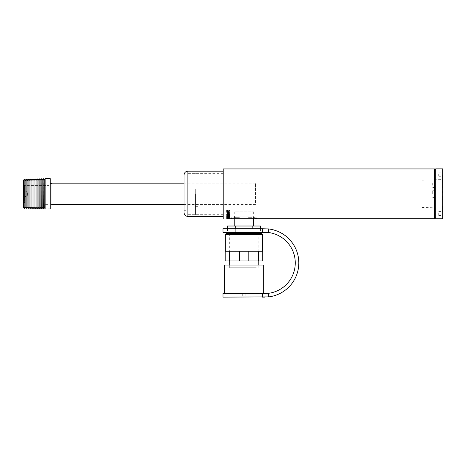 <?xml version="1.0" encoding="UTF-8"?>
<svg xmlns="http://www.w3.org/2000/svg" width="466" height="466" viewBox="0 0 466 466"><rect width="100%" height="100%" fill="white"/><g stroke="black" fill="none" stroke-linecap="round" stroke-linejoin="round"><path stroke-width="0.35" stroke-dasharray="2.33 1.75" d="M434.434 168.942L434.434 218.682M223.22 193.815L223.22 168.942L223.22 193.815M434.434 193.815L434.434 190.25L434.434 193.815M434.434 185.264L434.434 182.981L434.434 185.264M432.722 185.264L432.722 182.981L432.722 185.264M432.722 193.815L432.722 190.25L432.722 193.815M227.047 218.682L229.249 218.682M227.041 218.484L228.224 218.472L227.041 218.682M227.041 218.368L228.224 218.292M228.282 217.133L228.812 216.929L229.324 217.342L228.282 217.342L228.282 216.946L228.812 216.929M226.779 214.418L229.662 214.576L227.198 213.946L229.662 213.271L226.779 213.271L229.161 213.451L226.779 214.034L229.295 214.418L226.779 214.418M227.979 212.339L229.365 212.607L227.979 212.869L227.979 212.193L229.365 212.455L227.979 212.869M227.979 212.193L227.979 212.717M226.779 212.939L229.662 212.362L226.779 211.745L227.641 212.123L227.641 212.781L226.779 212.939M226.779 211.436L228.288 211.034L229.662 211.616L228.567 210.912L229.662 210.172L228.282 210.789L226.779 210.119L228.002 210.912L226.779 211.436M227.041 218.595L229.4 218.595L227.041 218.595M197.963 193.815L197.963 180.989L197.963 193.815M195.143 193.815L195.143 213.911L195.143 193.815M195.475 193.815L195.475 214.488L195.475 193.815M226.779 216.358L229.662 216.236L227.367 216.824L229.662 216.929L226.779 216.929L229.074 216.358L226.779 216.358M195.283 189.732L195.283 197.899L195.283 189.732M195.283 189.417L195.283 203.17L195.283 189.417M51.976 204.458L51.976 183.167M255.496 203.054L255.496 183.167L255.496 203.054M50.264 185.113L50.264 203.84L50.264 185.113M23.9 200.496L23.9 186.12L23.9 200.496M24.104 200.799L24.104 185.765L24.104 200.799M23.9 196.908L23.9 190.25L23.9 196.908M27.372 195.167L27.372 192.254L27.372 195.167M24.133 200.753L24.133 185.823L24.133 200.753M24.611 201.469L24.611 184.99L24.611 201.469M442.7 181.088L442.56 182.689L442.7 181.088M442.56 178.822L442.56 181.886L442.56 178.822M442.56 179.398L442.7 193.815L442.7 168.873M442.56 178.426L442.56 180.761L442.56 178.426M442.7 178.28L442.7 180.761L442.56 178.268M442.56 179.713L442.56 178.589L442.56 179.713M442.7 206.531L442.7 207.073M442.56 206.683L442.7 211.675L442.7 204.324M442.7 198.504L442.7 199.634M442.56 199.634L442.56 198.504M442.7 197.473L442.7 196.023L442.7 197.473M442.56 196.017L442.56 197.864L442.7 196.017M435.716 168.873L435.716 218.758M442.7 218.758L442.7 179.398M421.893 193.815L421.893 180.191L421.893 193.815M438.71 174.202L438.71 176.253L438.71 174.202M442.7 174.202L442.7 176.253L442.7 174.202M438.71 213.422L438.71 215.478L438.71 213.422M442.7 213.422L442.7 215.478L442.7 213.422M442.56 191.689L442.56 192.557L442.56 191.689M442.56 191.13L442.7 192.557L442.56 191.13M442.56 208.285L442.56 205.628L442.7 208.285M442.56 209.467L442.56 205.896L442.7 209.461M442.7 178.461L442.7 176.119L442.56 178.449M442.7 211.605L442.7 209.531L442.7 211.605M442.7 193.908L442.7 192.901L442.7 193.908M442.7 186.796L442.7 188.427L442.7 186.796M442.7 176.585L442.7 177.849L442.7 176.585M442.56 175.455L442.56 176.964L442.56 175.455M442.56 176.981L442.56 177.849L442.56 176.981M442.7 207.213L442.7 205.896L442.56 207.213M442.7 207.003L442.7 208.325L442.7 207.003M442.56 210.189L442.56 211.978L442.56 210.189M442.56 212.269L442.56 209.531L442.56 212.269M442.7 209.956L442.7 211.978L442.56 209.956M442.7 189.551L442.7 189.93L442.7 189.551M442.56 187.501L442.56 186.517L442.56 187.501M442.56 188.113L442.56 187.524L442.56 188.113M50.264 178.676L50.264 193.815C50.264 206.024 50.264 206.024 50.264 193.815C50.264 181.606 50.264 181.606 50.264 193.815L50.264 208.949M24.011 193.815L24.011 185.573L24.011 193.815M48.883 193.815L48.883 185.573L48.883 193.815M23.3 193.815L23.3 202.768L23.3 193.815M23.3 207.69L23.3 179.934M23.801 206.822L23.801 180.808M24.838 208.617L24.838 179.014M25.846 206.875L25.846 180.756M26.882 208.669L26.882 178.961M27.884 206.927L27.884 180.703M28.921 208.721L28.921 178.909M29.929 206.98L29.929 180.651M30.966 208.774L30.966 178.857M31.968 207.032L31.968 180.598M33.004 208.826L33.004 178.804M34.012 207.085L34.012 180.546M35.049 208.879L35.049 178.752M36.051 207.137L36.051 180.493M37.088 208.931L37.088 178.699M38.096 207.189L38.096 180.441M39.115 208.949L39.115 178.676M39.15 178.676L39.15 208.949M40.134 207.242L40.134 180.389M41.124 208.949L41.124 178.676M41.224 178.676L41.224 208.949M42.179 207.294L42.179 180.336M43.134 208.949L43.134 178.676M43.291 178.676L43.291 208.949M44.223 207.347L44.223 180.284M45.15 208.919C48.581 208.896 48.581 208.896 45.15 208.919C44.748 208.267 44.748 208.267 45.15 208.919L45.15 178.676M47.998 204.644L44.835 204.644L47.998 204.644L47.998 208.949M261.682 233.565L226.196 233.565M236.67 233.565L257.832 233.565L236.67 233.565M262.702 260.925L248.209 260.925L248.209 251.238L239.675 251.238L239.675 260.925L229.447 260.925L229.447 251.238L225.183 251.238L225.183 260.925L229.447 260.925M248.209 260.925L239.675 260.925M239.675 251.238L229.447 251.238M229.691 233.565L229.691 260.925L258.193 260.925L258.193 233.565L229.691 233.565L258.193 233.565M262.702 251.238L258.432 251.238L258.432 260.925L251.995 260.925M258.432 251.238L248.209 251.238M234.643 251.238L262.539 251.238L234.643 251.238M225.34 234.415L262.539 234.415M256.283 267.769L229.691 267.769L256.283 267.769M260.401 226.01L227.478 226.01M235.709 226.01L235.709 233.565L227.478 233.565L252.17 233.565L235.709 233.565M227.478 228.719L227.478 232.278M252.17 226.01L252.17 233.565L260.401 233.565L252.17 233.565M260.401 228.719L260.401 232.278M252.17 228.719L252.17 232.278M235.709 228.719L235.709 232.278M235.534 211.873L253.65 211.873L235.534 211.873M235.534 226.01L253.65 226.01L235.534 226.01M263.325 265.061L224.56 265.061M243.939 293.563L263.325 293.563L243.939 293.563M243.939 297.127L245.151 297.127L243.939 297.127M222.993 297.127L262.41 297.127L262.41 293.563L264.606 293.563M222.993 293.563L262.41 293.563M243.939 232.278L261.042 232.278L243.939 232.278M243.939 228.719L261.042 228.719L243.939 228.719M265.352 293.557L268.69 293.289A30.64 30.64 0 0 0 268.69 232.551L222.993 232.278M268.69 293.289L268.69 296.883A34.204 34.204 0 0 0 268.69 228.963L222.993 228.719M268.69 296.883L264.606 297.127M223.22 185.148L223.22 216.434L223.22 185.148M184.023 175.041L184.023 212.583M186.161 187.344L186.161 210.702L186.161 187.344M184.023 187.344L184.023 210.702L184.023 187.344M223.22 185.969L223.22 214.296L223.22 185.969M187.874 185.969L187.874 214.296L187.874 185.969M434.574 168.942L434.574 218.682M435.716 193.815L435.716 217.546L435.716 193.815M228.841 210.253L229.703 210.818L228.893 211.331L227.117 210.533L227.117 211.331L226.779 211.331L226.779 210.23L228.899 211.121L229.4 210.807L228.841 210.387M227.041 212.677L227.618 212.968L228.206 212.671L227.629 212.368L227.041 212.677M228.503 212.677L229.4 212.671L228.503 212.677M227.629 212.176L229.703 212.671L227.618 213.154L226.744 212.677L227.629 212.176M226.779 214.459L229.324 214.296L229.662 213.847L229.662 214.873L229.324 214.459L226.779 214.459M229.365 215.566L228.183 215.158L227.082 215.566L229.365 215.741M227.198 215.152L228.183 215.007L229.703 215.566L227.187 215.95L226.744 215.566L227.198 215.152M229.662 218.111L226.779 218.123L229.662 217.913M229.703 218.653L226.779 218.653M229.394 218.671L228.224 218.461L229.703 218.682L228.224 218.659L229.703 218.175L228.224 218.041L226.744 218.175L228.224 218.676L226.744 218.682M227.041 218.397L229.4 218.397L227.041 218.397M226.744 218.397L229.703 218.397L226.744 218.397M229.703 218.595L226.744 218.595L229.703 218.397M228.224 218.239L226.744 218.373M229.703 218.373L229.394 218.28M228.224 217.826L226.744 218.012L229.703 218.012L226.744 217.82L229.703 217.82L228.224 217.634M227.041 218.012L229.4 218.018L227.041 217.82M226.779 217.441L229.662 217.249L226.779 217.249L229.662 217.785M228.614 216.498L227.583 215.892L226.744 216.294L227.717 216.69L227.082 216.282L227.577 216.026L228.911 216.661L229.703 216.317L228.841 215.921L229.365 216.311L228.614 216.498L227.583 215.711L226.744 216.113L227.717 216.504L227.082 216.102L227.577 215.845L228.911 216.474L229.703 216.137L228.841 215.746L229.365 216.131L228.614 216.317M226.779 215.344L229.662 215.484L226.779 215.344M229.662 215.659L226.779 215.519L229.662 215.484M236.297 217.115C228.835 219.061 228.835 219.061 236.297 217.115L239.338 217.115M253.65 211.873L253.65 217.593L251.582 217.115L255.514 217.115L248.541 217.115M252.875 216.218L235.004 216.218L252.875 216.218L253.778 217.115M226.779 211.814L228.288 211.168L229.662 211.762L228.567 211.051L229.662 210.306L228.282 210.923L226.779 210.248L228.002 211.046L226.779 211.814M226.779 213.288L229.662 212.513L226.779 211.89L227.641 212.275L227.641 212.933L226.779 213.288M226.779 214.744L229.662 214.744L227.198 214.11L229.662 213.428L226.779 213.428L229.161 213.609L226.779 214.197L229.295 214.581L226.779 214.744M226.779 217.523L228.829 216.818L229.61 216.987L229.662 217.441M227.979 217.733L229.365 217.628L227.979 217.733M229.662 217.593L226.779 217.884L227.641 217.756L226.779 217.331M262.41 228.719L262.41 232.278M268.69 228.963L268.69 232.551M187.874 171.197L187.874 216.434M432.722 187.542L434.434 187.542M432.722 182.981L434.434 182.981M432.722 197.374L434.434 197.374M432.722 190.25L434.434 190.25M197.963 180.989L195.143 180.989M197.963 206.642L195.143 206.642M195.143 213.911L195.475 214.488M195.143 173.719L195.475 173.142M255.496 183.167L184.023 183.167M255.496 204.458L184.023 204.458M23.9 201.51L24.104 201.86M23.9 186.12L24.104 185.765M27.372 192.254L23.9 190.25M27.372 195.37L23.9 197.374M24.133 201.807L24.611 202.634M24.133 185.823L24.611 184.99M421.893 207.434L442.7 208.057M421.893 180.191L442.7 179.567M438.71 176.253L442.7 176.253M438.71 172.152L442.7 172.152M438.71 215.478L442.7 215.478M438.71 211.372L442.7 211.372M23.3 202.768L24.011 202.052L48.883 202.052M23.3 184.862L24.011 185.573L48.883 185.573M44.835 204.644L44.835 208.407M258.193 267.769L258.193 265.061M229.691 267.769L229.691 265.061M234.235 211.873L234.235 217.593M242.728 293.563L242.728 297.127M245.151 293.563L245.151 297.127M261.042 232.278L261.042 228.719M226.837 232.278L226.837 228.719M186.161 176.923L184.023 176.923M186.161 210.702L184.023 210.702M223.22 173.335L187.874 173.335M223.22 214.296L187.874 214.296M232.371 217.115L230.501 218.682M255.514 217.115L257.383 218.682M235.004 216.218L234.107 217.115"/><path stroke-width="0.7" d="M229.4 218.682L434.434 218.682L434.434 168.942L223.22 168.942L223.22 218.682L223.22 168.942L434.574 168.942L434.574 218.682L257.383 218.682L253.65 217.593L253.65 226.01M229.703 218.682L227.041 218.682M229.249 218.682L227.047 218.682M227.041 212.828L227.618 213.125L228.206 212.822L227.629 212.519L227.041 212.828M228.503 212.828L229.4 212.822L228.503 212.828M227.979 217.925L229.365 217.82L227.979 217.925M184.023 183.167L51.976 183.167L51.976 204.458L184.023 204.458M435.716 218.758L435.716 168.873L442.7 168.873L442.7 218.758L435.716 218.758M47.998 208.949L50.264 208.949L50.264 178.676L45.15 178.676L45.15 208.919C44.748 208.267 44.748 208.267 45.15 208.919C44.748 208.267 44.748 208.267 45.15 208.919C48.581 208.896 48.581 208.896 45.15 208.919M23.801 180.808L23.3 179.934L23.3 207.69L23.801 206.822L24.838 208.617L24.838 179.014L23.801 180.808L23.801 206.822M24.838 179.014L25.846 180.756L25.846 206.875L24.838 208.617M25.846 180.756L26.882 178.961L26.882 208.669L25.846 206.875M26.882 178.961L27.884 180.703L27.884 206.927L26.882 208.669M27.884 180.703L28.921 178.909L28.921 208.721L27.884 206.927M28.921 178.909L29.929 180.651L29.929 206.98L28.921 208.721M29.929 180.651L30.966 178.857L30.966 208.774L29.929 206.98M30.966 178.857L31.968 180.598L31.968 207.032L30.966 208.774M31.968 180.598L33.004 178.804L33.004 208.826L31.968 207.032M33.004 178.804L34.012 180.546L34.012 207.085L33.004 208.826M34.012 180.546L35.049 178.752L35.049 208.879L34.012 207.085M35.049 178.752L36.051 180.493L36.051 207.137L35.049 208.879M36.051 180.493L37.088 178.699L37.088 208.931L36.051 207.137M37.088 178.699L38.096 180.441L38.096 207.189L37.088 208.931M38.096 180.441L39.115 178.676L39.115 208.949L38.096 207.189M39.15 178.676L40.134 180.389L40.134 207.242L39.15 208.949L39.115 178.676M40.134 180.389L41.124 178.676L41.124 208.949L40.134 207.242M41.224 178.676L42.179 180.336L42.179 207.294L41.224 208.949L41.124 178.676M42.179 180.336L43.134 178.676L43.134 208.949L42.179 207.294M43.291 178.676L44.223 180.284L44.223 207.347L43.291 208.949L43.134 178.676M225.34 234.415L226.196 233.565L261.682 233.565L262.539 234.415L225.34 234.415L225.34 251.238M229.447 260.925L225.183 260.925L225.183 251.238L229.447 251.238L229.447 260.925L239.675 260.925L239.675 251.238L248.209 251.238L248.209 260.925L258.432 260.925L258.432 251.238L262.702 251.238L262.702 260.925L262.702 251.238M229.447 251.238L239.675 251.238M239.675 260.925L248.209 260.925M248.209 251.238L258.432 251.238M258.193 265.061L258.193 260.925L262.702 260.925M251.995 260.925L229.691 260.925L229.691 265.061M260.401 228.719L260.401 226.01L227.478 226.01L227.478 228.719M227.478 232.278L227.478 233.565M260.401 232.278L260.401 233.565M252.17 226.01L252.17 228.719M252.17 232.278L252.17 233.565M235.709 226.01L235.709 228.719M235.709 232.278L235.709 233.565M224.56 293.563L224.56 265.061L263.325 265.061L263.325 293.563M268.69 296.883A34.204 34.204 0 0 0 268.69 228.963L268.69 232.551A30.64 30.64 0 0 1 268.69 293.289L222.993 293.563L222.993 297.127L268.69 296.883L268.69 293.289M262.41 293.563L262.41 297.127L264.606 297.127M268.69 232.551L222.993 232.278L222.993 228.719L262.41 228.719L262.41 232.278M265.352 293.557L264.606 293.563M262.41 228.719L268.69 228.963M184.023 212.583L184.023 175.041C184.256 172.705 185.538 171.424 187.874 171.197L187.874 216.434C185.538 216.207 184.256 214.919 184.023 212.583M228.8 210.609L229.703 210.952L228.893 211.477L227.117 210.667L227.117 211.477L226.779 211.477L226.779 210.358L228.899 211.261L229.4 210.947L228.8 210.609M229.703 212.822L227.618 213.311L226.744 212.828L227.629 212.321L229.703 212.822M229.662 215.042L229.662 214.01L229.324 214.459L226.779 214.459L229.324 214.622L229.662 215.042M229.365 215.741L228.183 215.333L227.082 215.741L228.229 216.125L229.365 215.741M228.218 216.259L226.744 215.741L227.198 215.327L228.183 215.181L229.703 215.741L228.218 216.259M229.662 218.443L229.662 218.111L226.779 218.269L229.662 218.443M229.703 218.653L226.779 218.653L229.703 218.641M229.639 218.682L230.501 218.682M236.297 217.115C228.835 219.061 228.835 219.061 236.297 217.115L239.338 217.115M251.582 217.115C259.044 219.061 259.044 219.061 251.582 217.115L248.541 217.115M226.779 217.523L229.662 217.861L226.779 218.076L227.641 217.948L226.779 217.523M226.779 216.416L229.662 216.416L227.367 217.01L229.662 217.121L226.779 217.121L229.074 216.539L226.779 216.416M226.779 211.785L227.192 211.995L226.779 211.785M50.264 203.84L51.976 204.458M50.264 183.79L51.976 183.167M44.223 207.347L44.835 208.407M44.223 180.284L45.15 178.676M262.539 234.415L262.539 251.238M234.235 217.593L234.235 226.01M223.22 171.197L187.874 171.197M223.22 216.434L187.874 216.434M435.716 170.084L434.574 168.942M435.716 217.546L434.574 218.682"/></g></svg>
